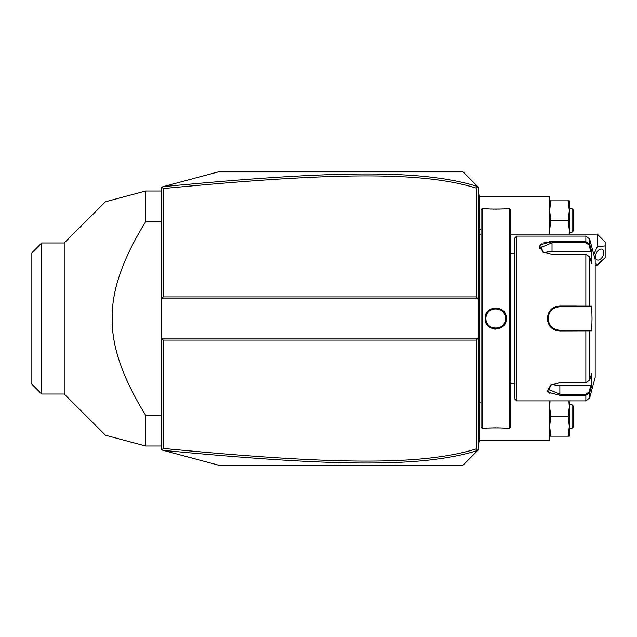 <?xml version="1.0" encoding="UTF-8"?>
<svg xmlns="http://www.w3.org/2000/svg" width="637" height="637" viewBox="0 0 637 637"><rect width="100%" height="100%" fill="white"/><g stroke="black" fill="none" stroke-linecap="round" stroke-linejoin="round"><path stroke-width="0.96" d="M163.263 296.922L161.304 298.888L161.304 187.159L220.147 171.393L462.581 171.393L478.276 187.087L478.276 338.112L161.304 338.112L161.304 298.888L478.276 298.888L476.309 296.922L476.309 188.122C420.961 170.947 330.627 172.603 163.263 188.568L163.263 296.922L476.309 296.922M161.304 338.112L161.304 449.841L161.894 450.001L163.263 448.432C330.253 464.341 420.651 466.109 476.309 448.878L476.309 340.078L163.263 340.078L161.304 338.112M476.309 340.078L478.276 338.112L478.276 449.913L462.581 465.607L220.147 465.607L161.894 450.001M477.846 186.657L476.309 188.122M477.846 450.343L476.309 448.878M163.247 450.359C331.073 466.308 421.567 468.131 477.766 450.423M163.263 340.078L163.263 448.432M161.894 186.999L163.263 188.568M477.766 186.577C421.885 168.932 331.455 170.636 163.247 186.641M549.667 400.88L549.667 440.111L479.056 440.111M549.667 234.161L549.667 196.889L479.056 196.889M568.865 400.88L569.287 406.764L568.18 416.574L569.287 426.376L568.18 436.186L549.667 436.186M568.18 436.186L569.287 436.186L569.287 400.88M568.18 416.574L550.774 416.574L549.667 426.376L550.774 436.186M550.081 400.88L549.667 406.764L550.774 416.574M569.287 404.806L572.026 404.806L572.026 428.343L569.287 428.343M572.026 428.343L573.204 427.164L573.204 405.984L572.026 404.806M568.18 220.426L569.287 230.236L569.287 200.814L568.18 200.814L569.287 210.624L568.18 220.426L550.774 220.426L549.667 230.236L549.858 234.161M569.287 234.161L569.287 230.236L569.096 234.161M568.18 200.814L550.774 200.814L549.667 210.624L550.774 220.426M549.667 200.814L550.774 200.814M569.287 208.657L572.026 208.657L572.026 232.194L569.287 232.194M572.026 232.194L573.204 231.016L573.204 209.836L572.026 208.657M597.307 234.161L605.15 242.004L605.15 245.93L597.307 246.742L597.307 234.161L510.444 234.161M605.15 257.698L597.307 264.721L597.307 265.541L605.15 257.698L605.15 245.93M597.307 246.742L593.78 254.45M595.173 263.105L597.307 264.721M595.444 256.663A5.884 3.607 -63.4 0 1 597.817 250.874A5.884 3.607 -63.4 0 1 602.236 249.322A5.884 3.607 -63.4 0 1 603.765 252.507A5.884 3.607 -63.4 0 1 601.384 258.296A5.884 3.607 -63.4 0 1 596.973 259.848A5.884 3.607 -63.4 0 1 595.444 256.663M478.276 404.686L479.056 404.606L479.056 441.29L478.276 442.07L479.056 441.29L479.056 442.07L478.276 442.858M479.056 404.606L479.056 393.228L478.276 393.148M478.276 243.852L479.056 243.772L479.056 393.228M479.056 243.772L479.056 232.394L478.276 232.314M478.276 194.142L479.056 194.93L479.056 232.394M479.056 195.71L478.276 194.93L479.056 195.71M481.023 318.5L481.023 427.164L482.193 428.343L482.193 208.657L481.023 209.836L481.023 402.839L479.135 402.831L479.135 234.169A3.926 3.926 0 0 1 479.056 233.373M479.135 402.831A3.926 3.926 0 0 0 479.056 403.627M493.874 329.003L495.793 329.17M482.193 208.657L485.139 208.657C484.51 209.223 506.933 209.223 506.319 208.657L509.266 208.657L509.266 428.343L505.874 428.295M506.319 318.5C506.941 332.267 484.526 332.275 485.139 318.5C484.518 304.733 506.941 304.725 506.319 318.5L505.539 318.5C506.144 331.152 485.314 331.152 485.92 318.5C485.314 305.848 506.144 305.848 505.539 318.5A9.81 9.81 0 0 0 505.515 317.903M482.193 428.343L485.139 428.343C484.526 427.777 506.948 427.777 506.319 428.343M504.87 428.207L502.689 428.048M501.43 427.968L500.093 427.913M498.604 427.857L497.266 427.833M495.729 427.817L488.746 428.048M486.58 428.207L485.585 428.295M485.45 315.92L485.139 318.5L485.92 318.5A9.81 9.81 0 0 1 485.943 317.903M485.139 208.657L485.585 208.705M486.588 208.793L488.73 208.952M490.036 209.032L491.366 209.087M492.863 209.143L494.201 209.167M495.729 209.183L497.314 209.167M498.628 209.143L500.125 209.087M501.43 209.032L502.681 208.952M504.878 208.793L505.874 208.705M509.266 208.657L510.444 209.836L510.444 427.164L509.266 428.343M516.718 400.88L516.718 236.12L514.752 238.079L514.752 398.921L516.718 400.88L585.857 400.88L585.857 395.33L559.867 395.33L548.377 392.257L550.694 385.122L559.867 382.654L585.857 382.654L589.647 380.162L591.725 373.354L591.725 385.942L589.647 392.75L585.857 395.33L585.857 394.207L559.867 394.207L548.099 389.167L550.989 384.939M547.334 390.163L547.772 391.476M548.592 392.464L549.994 393.435M589.647 380.162L589.647 331.089L588.891 330.269L559.867 330.269C552.749 329.584 548.823 325.658 548.099 318.5L547.318 318.5C548.099 310.776 552.279 306.548 559.867 305.824L591.725 305.911L592.02 318.5L591.725 331.089L559.867 331.176C552.287 330.46 548.107 326.232 547.318 318.5L547.653 321.43M548.298 323.413L548.568 324.018M549.452 325.571L550.081 326.439M559.804 331.176L559.867 330.269A11.769 11.769 0 0 1 559.206 330.253M559.851 394.207L559.867 395.33M516.718 236.12L585.857 236.12L585.857 241.67L552.024 241.67L585.857 241.67L589.647 244.25L589.647 239.026L595.173 259.657L595.173 377.343L589.647 397.974L589.647 392.75L588.891 392.169L585.857 394.207M548.099 318.5C548.823 311.342 552.741 307.416 559.867 306.731L585.857 306.731L559.867 306.731A11.769 11.769 0 0 0 559.198 306.747M543.146 252.061L540.256 247.833L552.024 242.793L585.857 242.793L588.891 244.831L589.647 244.25L591.725 251.058L591.725 263.646L589.647 256.838L585.857 254.346L552.024 254.346L542.843 251.878L540.526 244.751L552.024 241.67L549.07 241.797M547.247 242.02L546.323 242.187M545.232 242.426L543.815 242.848M542.143 243.573L540.741 244.536M539.921 245.532L539.77 248.573M575.952 305.824L559.867 305.824L559.867 306.731M588.891 244.831L590.913 251.464L552.024 251.464A11.769 5.884 180 0 0 544.555 252.801M591.725 385.942L590.913 385.536L588.891 392.169M590.913 385.536L559.867 385.536A11.769 5.884 0 0 1 552.406 384.199M590.913 330.269L588.891 330.269L590.913 330.269L591.725 331.089M588.652 330.269L586.526 330.269M585.857 382.654L585.857 330.269L559.867 330.269M558.53 330.189A11.769 11.769 0 0 1 557.192 329.958M555.878 329.576A11.769 11.769 0 0 1 555.241 329.321M554.015 328.708A11.769 11.769 0 0 1 553.426 328.35M553.402 328.334A11.769 11.769 0 0 1 552.868 327.959M551.809 327.076A11.769 11.769 0 0 1 551.316 326.59M550.432 325.531A11.769 11.769 0 0 1 550.034 324.966M549.062 323.158A11.769 11.769 0 0 1 548.807 322.521M548.417 321.207A11.769 11.769 0 0 1 548.178 319.862M548.123 319.185A11.769 11.769 0 0 1 548.123 317.815M548.178 317.138A11.769 11.769 0 0 1 548.417 315.793M548.807 314.479A11.769 11.769 0 0 1 549.062 313.842M550.034 312.034A11.769 11.769 0 0 1 550.432 311.469M551.316 310.41A11.769 11.769 0 0 1 551.801 309.924M552.86 309.041A11.769 11.769 0 0 1 554.015 308.292M555.241 307.679A11.769 11.769 0 0 1 555.878 307.432M557.192 307.042A11.769 11.769 0 0 1 558.53 306.811M589.647 256.838L589.647 305.911L588.891 306.731L590.913 306.731L585.857 306.731L585.857 254.346M588.652 306.731L586.526 306.731M591.725 305.911L590.913 306.731M591.725 251.058L590.913 251.464M505.459 317.306A9.81 9.81 0 0 0 505.372 316.708M505.245 316.119A9.81 9.81 0 0 0 505.077 315.538M504.878 314.965A9.81 9.81 0 0 0 504.074 313.348M503.74 312.839A9.81 9.81 0 0 0 503.373 312.353M502.983 311.899A9.81 9.81 0 0 0 502.561 311.461M502.107 311.055A9.81 9.81 0 0 0 501.637 310.673M501.144 310.323A9.81 9.81 0 0 0 500.101 309.717M499.551 309.471A9.81 9.81 0 0 0 498.986 309.248M498.413 309.064A9.81 9.81 0 0 0 497.823 308.921M497.234 308.81A9.81 9.81 0 0 0 496.629 308.738M496.032 308.698A9.81 9.81 0 0 0 495.427 308.698M494.83 308.738A9.81 9.81 0 0 0 494.224 308.81M493.635 308.921A9.81 9.81 0 0 0 493.046 309.064M492.473 309.248A9.81 9.81 0 0 0 491.907 309.471M491.358 309.717A9.81 9.81 0 0 0 490.315 310.323M489.821 310.673A9.81 9.81 0 0 0 489.351 311.055M488.898 311.461A9.81 9.81 0 0 0 488.475 311.899M488.085 312.353A9.81 9.81 0 0 0 487.719 312.839M487.385 313.348A9.81 9.81 0 0 0 486.58 314.965M486.381 315.538A9.81 9.81 0 0 0 486.214 316.119M486.087 316.708A9.81 9.81 0 0 0 485.999 317.306M505.539 318.5A9.81 9.81 0 0 1 505.515 319.097M505.459 319.694A9.81 9.81 0 0 1 505.372 320.292M505.245 320.881A9.81 9.81 0 0 1 505.077 321.462M504.878 322.035A9.81 9.81 0 0 1 504.074 323.652M503.74 324.161A9.81 9.81 0 0 1 503.373 324.647M502.983 325.101A9.81 9.81 0 0 1 502.561 325.539M502.107 325.945A9.81 9.81 0 0 1 501.637 326.327M501.144 326.677A9.81 9.81 0 0 1 500.101 327.283M499.551 327.529A9.81 9.81 0 0 1 498.986 327.752M498.413 327.936A9.81 9.81 0 0 1 497.823 328.079M497.234 328.19A9.81 9.81 0 0 1 496.629 328.262M496.032 328.302A9.81 9.81 0 0 1 495.427 328.302M494.83 328.262A9.81 9.81 0 0 1 494.224 328.19M493.635 328.079A9.81 9.81 0 0 1 493.046 327.936M492.473 327.752A9.81 9.81 0 0 1 491.907 327.529M491.358 327.283A9.81 9.81 0 0 1 490.315 326.677M489.821 326.327A9.81 9.81 0 0 1 489.351 325.945M488.898 325.539A9.81 9.81 0 0 1 488.475 325.101M488.085 324.647A9.81 9.81 0 0 1 487.719 324.161M487.385 323.652A9.81 9.81 0 0 1 486.58 322.035M486.381 321.462A9.81 9.81 0 0 1 486.214 320.881M486.087 320.292A9.81 9.81 0 0 1 485.999 319.694M485.943 319.097A9.81 9.81 0 0 1 485.92 318.5M161.304 191.004L145.61 191.004L105.431 201.77L145.61 191.004L145.61 221.787C122.623 258.956 111.507 291.197 112.271 318.5C111.515 345.811 122.63 378.052 145.61 415.213L161.304 415.213M145.61 221.787L161.304 221.787M126.5 440.868L105.431 435.23L145.61 445.996L145.61 415.213M145.61 445.996L161.304 445.996M142.202 191.92L126.5 196.132M125.481 196.403L121.763 197.398M120.911 197.629L106.897 201.38M106.682 201.435L105.424 201.778L64.218 242.984L64.218 394.016L105.424 435.222L106.682 435.565M41.66 242.984L31.85 252.793L31.85 384.207L41.66 394.016L41.66 242.984L64.218 242.984M106.897 435.62L120.911 439.379M121.763 439.602L125.481 440.597M479.056 420.492L478.276 420.492L479.056 420.492M479.056 412.609L478.276 412.609M479.056 385.226L478.276 385.226M479.056 251.774L478.276 251.774M479.056 224.391L478.276 224.391M479.056 216.508L478.276 216.508M585.857 241.67L585.857 242.793M552.024 241.67L552.024 251.464M559.867 385.536L559.867 394.207M481.023 229.519A23.537 23.537 0 0 0 479.056 228.5M595.173 265.541L597.307 265.541M481.023 234.169L479.135 234.169M514.752 253.773L510.444 253.773M514.752 383.227L510.444 383.227M589.647 397.974L585.857 400.88M589.647 239.026L585.857 236.12M41.66 394.016L64.218 394.016"/></g></svg>
